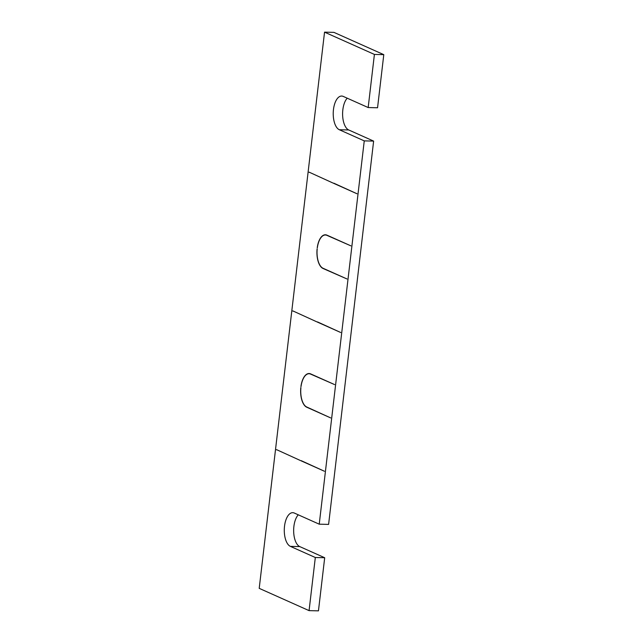 <?xml version="1.0" encoding="UTF-8"?>
<svg xmlns="http://www.w3.org/2000/svg" width="643" height="643" viewBox="0 0 643 643"><rect width="100%" height="100%" fill="white"/><g stroke="black" fill="none" stroke-linecap="round" stroke-linejoin="round"><path stroke-width="0.96" d="M383.791 54.647L374.411 54.43L324.546 32.15L333.926 32.367L383.791 54.647L377.554 107.767L368.174 107.55L343.241 96.41A17.031 8.054 -88.7 0 0 341.682 96.048A17.031 8.054 -88.7 0 0 333.46 109.583A17.031 8.054 -88.7 0 0 339.327 129.741L364.26 140.881L373.631 141.098L328.605 524.399L319.233 524.182L364.26 140.881M347.22 98.186A17.031 8.054 -88.7 0 0 342.84 109.8A17.031 8.054 -88.7 0 0 348.699 129.958L373.631 141.098M298.28 514.818A17.031 8.054 91.3 0 0 293.891 526.432A17.031 8.054 91.3 0 0 299.759 546.59L290.387 546.373A17.031 8.054 91.3 0 1 284.519 526.207A17.031 8.054 91.3 0 1 292.742 512.68A17.031 8.054 91.3 0 1 294.301 513.042L319.233 524.182M301.229 460.669L324.418 471.247L300.707 460.653M276.538 449.634L300.217 460.436L276.538 449.634M277.029 449.851L276.514 449.843M306.727 407.212L330.687 417.918L306.751 407.011A16.814 7.957 -88.7 0 1 300.908 387.625L300.811 387.576A17.031 8.054 -88.7 0 0 306.727 407.212L307.25 407.228M300.932 386.539A17.031 8.054 -88.7 0 1 309.09 373.527A17.031 8.054 -88.7 0 1 310.641 373.888L334.601 384.586L310.617 374.097A16.814 7.957 -88.7 0 0 309.082 373.736A16.814 7.957 -88.7 0 0 301.028 386.58L301.037 386.539M323.027 268.477L347.011 278.974L323.051 268.268A16.814 7.957 -88.7 0 1 317.2 248.881L317.103 248.841A17.031 8.054 -88.7 0 0 323.027 268.477L323.55 268.493M317.232 247.796A17.031 8.054 -88.7 0 1 325.382 234.783A17.031 8.054 -88.7 0 1 326.941 235.145L350.901 245.851L326.917 235.354A16.814 7.957 -88.7 0 0 325.382 235A16.814 7.957 -88.7 0 0 317.329 247.844L317.329 247.804M299.759 546.59L324.691 557.73L315.319 557.505L309.074 610.633L259.209 588.353L324.546 32.15M309.074 610.633L318.454 610.85L324.691 557.73M368.174 107.55L374.411 54.43M317.007 321.918L340.718 332.511L317.529 321.926M292.83 310.899L316.517 321.701L292.83 310.899M290.387 546.373L315.319 557.505M309.13 172.155L332.817 182.958L309.13 172.155M333.307 183.175L357.018 193.768L333.821 183.191M309.621 172.38L309.106 172.364M293.329 311.116L292.806 311.108M348.699 129.958L339.327 129.741M327.44 235.37L326.917 235.354M311.14 374.105L310.617 374.097M326.652 235.025L325.382 235M310.352 373.768L309.082 373.736"/></g></svg>
